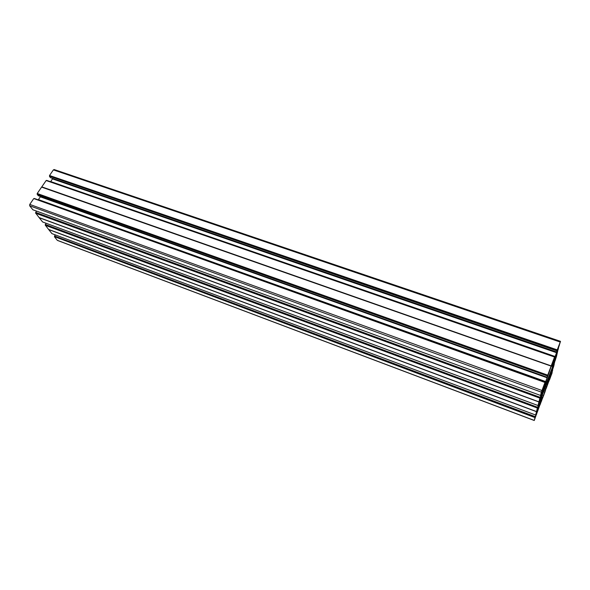 <?xml version="1.0" encoding="UTF-8"?>
<svg xmlns="http://www.w3.org/2000/svg" width="590" height="590" viewBox="0 0 590 590"><rect width="100%" height="100%" fill="white"/><g stroke="black" fill="none" stroke-linecap="round" stroke-linejoin="round"><path stroke-width="0.89" d="M551.842 372.917L549.526 379.68M548.921 379.621L549.356 378.522M536.435 414.519L536.76 413.686M539.053 406.126L538.641 407.491M536.546 413.841L535.034 417.956M558.133 347.68L559.077 345.18M555.478 355.755L555.928 354.767M558.723 346.124L558.796 346.773L559.35 345.275M543.302 387.018L541.568 391.974M544.474 384.975L544.437 386.052L544.88 384.96L544.526 384.82M543.611 387.63L544.187 385.985M540.824 398.634L541 397.918M543.619 390.595L541.023 397.925M543.383 391.222L543.611 390.698M540.61 396.709L541.163 396.915L550.861 371.154L543.397 391.34M541.163 396.915L540.883 397.52L540.374 397.336M540.138 398.007L540.617 398.176L540.883 397.52M540.617 398.176L539.201 401.547M552.38 362.998L539.916 398.707L539.334 401.598M552.587 363.064L552.874 362.548M557.513 351.861L551.952 366.272L552.911 362.562M557.543 351.876L556.635 354.148M556.053 355.696L556.488 355.844L556.916 354.243M556.488 355.844L555.957 357.407L555.404 357.216M554.165 360.497L554.718 360.689L555.957 357.407M554.718 360.689L554.394 361.589L553.826 361.39M553.295 362.798L553.907 363.012L554.394 361.589M553.907 363.012L553.59 363.919L552.955 363.698M551.628 369.303L553.59 363.919M551.082 370.741L552.882 365.97M552.579 366.759L552.889 365.97M553.007 365.815L552.601 366.877M552.882 366.552L552.705 367.01L552.815 366.567M552.889 366.552L552.454 367.098M552.638 367.423L552.233 367.695M552.284 368.315L551.753 369.045M552.078 369.03L551.96 369.421M551.362 370.926L550.677 372.032M550.89 372.238L550.522 372.364M550.249 373.905L550.809 372.467M550.271 373.913L550.234 373.013M550.028 373.573L550.241 372.998M550.271 373.662L543.611 390.853M537.711 407.734L538.161 407.904L536.59 411.99L537.446 408.553L543.383 392.062L554.025 364.296M553.221 366.442L553.626 366.582L554.216 364.362M553.626 366.582L553.11 368.094L552.594 367.909M551.385 371.117L551.908 371.302L553.11 368.094M551.908 371.302L551.591 372.179L551.053 371.988M550.544 373.352L551.119 373.551L551.591 372.179M551.119 373.551L550.809 374.429L550.219 374.222M547.321 381.922L547.911 382.136L550.809 374.429M547.911 382.136L546.561 386.848L545.602 386.502M545.374 387.106L546.362 387.468L546.561 386.848M546.362 387.468L545.898 388.825L544.865 388.449M544.644 389.053L545.706 389.437L545.898 388.825M545.706 389.437L545.359 390.75L544.164 390.322M543.619 391.775L544.858 392.225L545.359 390.75M544.858 392.225L543.582 395.617L542.343 395.167M541.591 400.58L543.582 395.617M541.701 400.625L541.406 401.34L541.568 399.939M541.443 400.58L541.709 399.991M541.31 397.911L541.908 398.125L542.21 397.402L541.399 400.588M541.908 398.125L538.95 406.009L538.419 405.809M538.176 406.458L538.692 406.65L538.95 406.009M538.692 406.65L538.412 407.255L537.94 407.085M538.161 407.904L538.412 407.255M542.977 392.335L543.862 390.941M543.22 392.424L542.601 393.375M542.512 393.604L542.903 393.486M542.822 393.722L541.937 395.064M541.605 396.185L542.269 395.197M541.074 398.309L541.65 396.841M541.096 398.316L541.119 397.461M540.89 398.663L541.074 398.125M540.779 398.073L540.108 399.703M539.585 401.112L539.99 401.266L540.366 399.799M539.99 401.266L539.474 401.429M539.053 402.867L539.408 403L539.894 401.576M539.408 403L538.884 403.317M538.53 405.16L539.245 403.449M538.596 405.183L538.36 404.711M537.667 407.292L45.349 224.466L537.667 407.292L538.604 404.799M536.487 411.673L48.697 229.569L536.524 411.555L48.579 229.414L45.282 225.122L537.409 408.051L537.601 407.483M537.409 408.051L45.268 225.284M536.502 411.606L48.557 229.392L536.502 411.599L537.343 408.243M536.465 411.739L535.646 415.021L51.979 233.625M537.697 409.298L535.639 415.028L51.957 233.625M537.933 409.386L537.578 410.773L537.195 410.633M537.092 410.928L537.578 410.773M537.483 411.075L536.686 412.329M536.524 412.764L537.018 412.447M536.856 412.889L536.163 414.556M535.978 414.209L536.222 414.578M536.207 414.291L535.314 416.673L54.56 236L535.314 416.673M535.064 417.41L54.494 236.634L534.997 417.595L535.248 416.857M534.997 417.595L534.289 420.427L57.658 240.447M537.807 410.33L534.289 420.427M537.121 412.425L537.918 410.5M537.18 412.447L540.949 401.974M541.067 402.033L540.661 402.712M539.916 404.703L540.816 402.771M546.694 386.664L540.005 404.939M546.841 386.716L546.052 388.655M550.079 377.77L546.104 388.677M550.094 377.777L549.784 378.426M549.504 379.156L549.909 378.47M549.659 379.208L548.796 381.044M548.855 381.361L552.011 373.19L552.469 370.299M551.525 372.541L552.69 370.373M551.834 372.651L551.436 372.806M551.163 373.603L551.746 372.917M551.532 373.736L550.964 374.362M550.514 376.051L551.274 374.48M550.293 376.958L550.544 376.405M552.292 370.424L550.278 376.951M552.402 370.461L555.279 359.723M555.492 359.878L554.268 362.149M554.202 362.349L554.593 362.267M554.526 362.459L554.29 363.352L553.914 363.219M553.708 364.008L554.29 363.352M554.032 364.119L553.25 365.734M553.28 366.095L556.481 356.456L558.339 348.307M557.248 349.87L49.538 175.496L557.248 349.87L560.5 341.344L558.229 348.594M558.457 348.771L557.189 351.094M557.122 351.293L557.535 351.212M557.469 351.411L557.211 352.355L556.827 352.223M556.606 353.034L557.211 352.355M556.945 353.152L556.141 354.804M556.178 355.173L555.92 355.718M555.905 355.696L558.081 348.624M557.181 350.077L556.908 350.873L49.486 176.174L556.975 350.674M50.489 177.664L556.606 352.009L556.908 350.873M556.606 352.009L557.108 350.703M50.718 181.572L555.131 356.5L50.688 181.639L52.658 178.556L556.724 352.237L557.233 350.748M556.724 352.237L556.562 352.702L52.525 178.918M555.161 356.412L556.562 352.702M555.131 356.5L554.74 356.677M553.376 360.66L554.947 356.994M553.147 361.596L553.413 361.036M554.77 356.537L46.581 180.422L554.77 356.537L553.132 361.589M41.772 186.853L551.207 365.896L41.743 186.927L46.197 180.474L554.585 357.031L554.733 356.626M46.197 180.474L554.593 356.913L46.101 180.518M551.244 365.8L554.593 356.913M551.134 366.102L41.588 187.119L551.207 365.896M551.104 366.176L547.726 375.144L37.222 193.498L547.726 375.144M547.653 375.343L547.454 375.941L37.177 194.176L38.21 195.659M37.163 194.353L547.454 375.941M547.387 376.147L547.1 377.239L38.151 195.637M547.66 375.778L547.1 377.239M547.786 375.823L547.107 377.253L38.173 195.659M40.452 196.47L40.327 196.831L547.107 377.784L547.277 377.312M547.107 377.784L545.676 381.582L38.453 199.604L545.676 381.582M545.647 381.671L38.453 199.604M545.16 382.069L545.551 381.951M545.455 382.18L543.847 385.934M543.884 386.325L543.597 386.944M543.574 386.944L545.19 381.959L34.213 198.513L545.197 381.951L34.309 198.461M33.814 198.572L544.998 382.46L545.153 382.04M545.005 382.357L541.377 392.136L29.662 205.777L29.766 204.398L33.718 198.624M32.893 209.767L540.551 395.448L541.377 392.136M32.856 209.767L540.551 395.448L542.667 389.525M542.114 391.023L542.542 391.185L542.94 389.621M542.542 391.185L542.011 391.354M541.561 392.844L541.937 392.984L542.439 391.509M541.937 392.984L541.391 393.309M541.037 395.204L541.775 393.449M541.104 395.226L540.868 394.695M540.167 397.343L35.702 212.393L540.167 397.343L541.126 394.791M538.921 401.974L39.22 217.725L538.958 401.849L39.095 217.555L35.643 213.064L539.894 398.132L540.093 397.542M539.894 398.132L35.629 213.233M39.073 217.54L538.936 401.886L539.828 398.331M538.899 402.041L538.028 405.514L42.657 221.973M540.794 398.08L538.028 405.514M543.383 387.047L542.712 388.603M542.505 389.791L542.933 388.677M541.768 391.185L542.468 389.879M541.731 392.033L541.885 391.435M544.4 385.226L545.499 383.198M546.355 379.982L545.094 383.323M546.362 379.982L546.045 380.793M546.428 379.997L546.097 380.808M546.318 380.55L545.861 381.273M545.721 381.664L546.156 381.383M545.868 382.091L545.219 383.08M545.455 383.448L544.88 384.96M544.327 386.406L543.958 386.538M543.655 388.154L544.246 386.649M543.678 388.161L543.774 387.298L543.361 388.611M543.397 388.463L543.663 387.94M558.14 347.665L557.867 348.882M558.929 346.19L558.229 347.429M558.369 347.687L557.919 348.897M555.728 355.556L555.603 356.036L555.795 355.549M555.795 355.571L555.33 356.146M555.242 356.382L555.61 356.249M555.529 356.485L555.109 356.766M554.585 358.189L555.389 356.862M555.168 357.4L554.607 358.145M554.467 358.432L554.91 358.314M554.829 358.558L554.268 360.033M554.216 360.084L553.147 362.245M553.73 361.434L553.361 361.574M552.808 363.543L553.649 361.677M553.103 362.872L552.845 363.403M553.236 362.172L553.037 362.857M554.593 358.174L553.486 361.242M555.743 355.062L555.087 356.862M555.529 355.77L555.721 355.202M536.443 414.512L536.561 414.025M535.528 416.341L536.812 413.708M535.064 417.845L535.757 416.518M538.641 407.705L538.397 408.206M538.626 407.284L538.287 408.7M538.67 407.307L541.06 400.544M540.868 401.06L541.089 400.551M541.074 400.743L540.831 401.148M541.244 400.249L540.912 401.112M540.61 401.753L541 401.48M540.13 403.095L540.639 402.395M539.798 404.851L540.344 403.272M539.149 405.854L539.739 404.947M551.591 373.78L551.945 373.035M551.739 373.831L550.441 376.885M550.558 377.069L549.57 379.702M549.231 379.731L548.309 381.302M548.678 381.133L548.103 382.025M548.132 382.652L547.557 384.171L547.623 383.33M547.321 384.481L547.837 383.286M547.601 383.847L547.358 384.341M548.42 381.081L547.668 383.345M548.427 380.926L548.951 379.532M550.064 376.56L548.973 379.54M549.836 377.172L550.057 376.663M550.264 376.221L549.851 377.283M549.747 377.408L550.072 376.958M549.526 377.991L549.895 377.799M46.676 180.378L554.762 356.544M50.408 177.634L49.471 176.344M49.523 175.665L49.486 176.174M49.538 175.496L53.373 169.891L54.332 169.699M54.479 236.789L57.296 240.307M54.494 236.634L54.545 236.155M55.298 234.879L54.56 236M48.697 229.569L51.935 233.611M45.334 224.635L45.282 225.122M45.349 224.466L46.145 223.271M39.22 217.725L42.605 221.951M35.688 212.562L35.643 213.064M35.702 212.393L36.565 211.117M32.834 209.745L29.662 205.777M40.327 196.831L38.483 199.538M37.177 194.176L37.207 193.668M41.588 187.119L37.222 193.498M540.057 397.704L35.85 212.761M547.609 375.528L37.377 193.889M551.163 366.036L41.72 187.045M557.13 350.268L49.685 175.886M535.211 417.005L54.686 236.339M542.984 397.218L541.745 396.76M537.564 407.638L45.482 224.82M541.93 390.506L29.766 204.398M541.421 396.259L540.86 396.052M560.205 342.038L53.373 169.891M551.967 366.169L551.281 365.925M547.402 383.633L546.76 383.404M39.095 217.555L538.936 401.901M538.021 405.529L42.627 221.973M560.5 341.344L54.103 169.522M556.606 352.031L50.445 177.664M551.952 366.272L551.244 366.021M534.275 420.5L57.459 240.432M542.21 397.402L541.591 397.173"/></g></svg>
